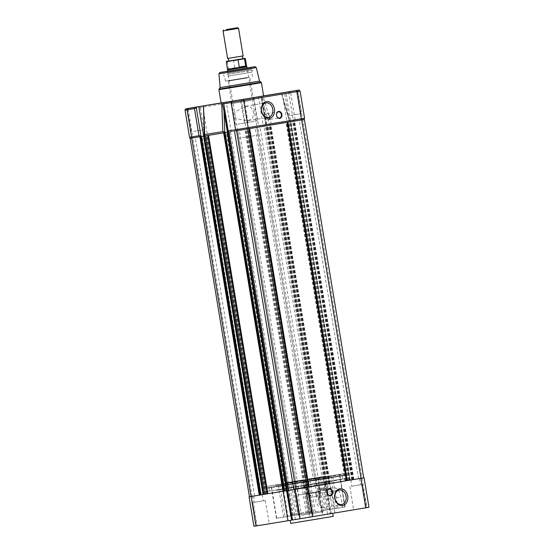 <?xml version="1.0" encoding="UTF-8"?>
<svg xmlns="http://www.w3.org/2000/svg" width="554" height="554" viewBox="0 0 554 554"><rect width="100%" height="100%" fill="white"/><g stroke="black" fill="none" stroke-linecap="round" stroke-linejoin="round"><path stroke-width="0.42" stroke-dasharray="2.77 2.08" d="M316.216 485.297L293.897 489.002L316.216 485.297M297.159 488.877L318.785 485.283L297.159 488.877M319.173 477.25L318.848 477.7L309.298 479.265L309.271 478.871L323.093 476.599L319.79 477.132L325.267 510.22L327.947 509.784L323.211 477.098M306.106 479.882L307.241 479.695L312.435 511.113L311.106 511.356L305.905 479.937L307.235 479.702L312.435 511.113A1.177 1.177 -100.2 0 1 311.487 512.464A1.177 1.177 0 0 0 312.442 511.113L311.306 511.3L306.106 479.882L285.455 483.31L290.656 514.728L311.306 511.3L311.473 512.471L291.529 515.781L311.473 512.471A1.177 1.177 -100.2 0 0 311.487 512.464L310.157 512.706A1.177 1.177 -100.2 0 0 311.106 511.356L301.023 513.032L295.739 481.107L294.222 481.357L299.506 513.281L290.435 514.763L285.234 483.351L290.019 482.569L271.335 485.685L288.066 482.915L287.983 482.409L304.236 479.695L295.739 481.107M319.166 504.202A7.327 5.644 80.7 0 0 319.243 500.74A7.327 5.644 80.7 0 0 318.051 497.485L320.254 494.14L319.215 493.337L316.604 495.858L315.725 501.342L318.308 506.245L321.597 507.789L322.331 506.681L319.166 504.202L318.051 497.485M317.982 489.044L320.385 488.642L317.982 489.044M318.356 491.294L320.447 490.941C318.578 490.899 317.878 491.017 318.356 491.294L317.671 489.092M329.242 489.182L320.447 490.941M315.738 494.59A3.144 2.424 80.7 0 0 318.64 497.298A3.144 2.424 80.7 0 0 320.524 493.794A3.144 2.424 80.7 0 0 317.622 491.086A3.144 2.424 80.7 0 0 315.738 494.59M316.639 494.438A1.967 1.517 80.7 0 0 318.446 496.135A1.967 1.517 80.7 0 0 319.623 493.939A1.967 1.517 80.7 0 0 317.816 492.25A1.967 1.517 80.7 0 0 316.639 494.438M305.856 496.211L308.834 497.707L310.773 495.394L308.204 493.829L305.856 496.211M293.599 483.33L321.133 478.76L293.599 483.33M294.52 488.919L322.054 484.341L294.52 488.919M301.521 515.248L323.155 511.661L301.521 515.248M318.848 477.7L318.356 477.908L318.668 477.34L306.334 479.397L306.417 479.902L303.384 480.429L339.401 474.425L322.67 477.195L322.587 476.689L318.668 477.34M306.701 479.335L306.805 479.716L318.335 477.79M306.805 479.716L287.471 482.499L287.554 483.005L271.044 485.733L302.463 480.56L301.009 480.796L301.293 480.228M291.39 481.848L291.854 482.174L301.397 480.609M295.123 483.074L319.152 479.085L295.123 483.074M255.65 502.111L263.337 500.83L255.65 502.111M254.681 495.892L262.229 494.639L254.681 495.892M257.859 525.656L269.32 523.752L257.859 525.656M254.154 502.36L265.276 500.511L254.154 502.36M308.834 493.247L316.521 491.966L308.834 493.247M307.865 487.028L315.42 485.775L307.865 487.028M311.043 516.792L322.511 514.888L311.043 516.792M307.338 493.496L318.46 491.647L307.338 493.496M299.666 494.895L307.359 493.621L299.666 494.895M298.696 488.683L306.251 487.423L298.696 488.683M301.875 518.44L313.342 516.536L301.875 518.44M298.17 495.144L309.291 493.295L298.17 495.144M352.85 486.031L360.543 484.75L352.85 486.031M351.887 479.812L359.435 478.559L351.887 479.812M355.059 509.576L366.526 507.672L355.059 509.576M351.361 486.28L362.482 484.431L351.361 486.28M295.074 519.514L332.705 513.267L295.074 519.514M290.705 523.405L333.217 516.37M276.751 492.277L345.274 480.9L276.751 492.277M277.914 489.688L342.878 478.905L277.914 489.688M277.402 486.585L342.358 475.803L277.402 486.585M323.093 476.599L323.176 477.105L339.692 474.369L308.273 479.549L309.728 479.307L309.271 478.871M339.637 474.383L345.031 506.965L332.58 509.022L330.89 498.822L326.264 499.583L325.724 492.326C328.661 493.926 330.378 496.086 330.89 498.822C330.378 496.086 328.661 493.926 325.724 492.326L323.204 477.098L318.862 477.818M332.58 509.022L327.947 509.784M345.031 506.965L325.267 510.22M325.42 484.12L330.606 513.551L330.115 513.634L325.24 484.154L325.731 484.071L249.432 496.758L252.105 496.308L192.778 137.925L190.777 138.265M330.295 513.6L322.906 514.811L318.024 485.332M317.539 489.099L328.065 487.375L317.539 489.099L315.676 477.846L306.334 479.397M330.163 488.219L319.644 489.944L330.163 488.219L328.197 476.308M309.728 479.307L303.911 480.276L304.783 480.124L310.136 512.713A1.177 1.177 -100.2 0 0 310.157 512.706A1.177 1.177 0 0 1 310.136 512.713L291.522 515.781A1.177 0.907 -99.3 0 1 290.435 514.763L284.971 483.393L285.455 483.31M318.356 477.908L322.67 477.195M306.417 479.902L306.819 479.833M301.418 480.727L301.009 480.796M284.881 483.469L285.185 482.894L290.781 481.966L296.258 515.047L292.921 515.587L287.526 483.005L292.928 515.587L276.494 518.302L271.1 485.726M287.554 483.005L288.066 482.915M305.905 479.937L304.783 480.124M324.277 476.897L323.799 476.461L318.204 477.396L323.681 510.476L336.396 508.357L331.001 475.775M325.856 476.641L325.385 476.198L323.799 476.461M337.982 508.101L332.587 475.519M325.385 476.198L319.79 477.132M336.396 508.357L323.681 510.476M313.668 512.125L308.273 479.549M309.644 478.801L318.204 477.396M285.185 482.894L286.764 482.638L286.46 483.206M286.764 482.638L292.367 481.703L297.844 514.791L285.13 516.91L279.735 484.328M276.494 518.302L296.258 515.047M283.544 517.166L278.15 484.591M287.471 482.499L290.781 481.966M285.13 516.91L297.844 514.791M307.858 513.136L302.463 480.56M300.926 480.297L292.367 481.703M288.108 482.887L288.35 482.326L292.983 481.571L298.454 514.652L287.935 516.376L282.54 483.794M290.019 482.569L290.261 482.008L288.35 482.326M290.261 482.008L294.222 481.357M304.236 479.695L304.319 480.2M303.869 479.764L303.911 480.276M292.38 482.195L291.903 481.758M287.935 516.376L298.454 514.652M293.156 515.545L287.761 482.963M287.983 482.409L292.983 481.571M310.233 512.748L321.604 510.885L310.233 512.748L304.935 480.152M306.902 492.028L309.679 490.401M322.587 476.689L317.587 477.527L319.644 489.944M322.968 477.146L325.24 490.865L322.573 489.452L333.404 487.679C337.303 487.603 339.803 490.768 340.883 497.187L342.573 507.388L344.796 507.007L334.817 508.655L333.127 498.455L340.883 497.187M320.711 477.541L320.309 477.091L322.22 476.772L322.629 477.223M322.22 476.772L317.587 477.527M328.065 487.375L326.285 476.627M320.309 477.091L315.676 477.846M305.462 487.409L310.344 516.889L257.16 525.753L252.278 496.28M303.703 119.581L302.761 119.733L362.087 478.116L363.701 477.853L330.046 483.365L334.921 512.845L368.971 507.27M292.283 520.019L295.407 519.493L292.283 520.005M253.926 526.3L257.16 525.753M310.344 516.889L322.906 514.811M330.115 513.634L334.921 512.845M292.782 519.936L287.9 490.456L290.531 490.02L283.392 491.197M287.9 490.456L287.415 490.539L228.096 132.157M325.24 484.154L330.046 483.365M306.307 513.419L300.912 480.837M276.723 518.26L271.335 485.685M315.219 511.848L309.825 479.265M325.24 490.865C329.748 492.312 332.372 494.84 333.127 498.455M344.796 507.007L339.401 474.425M334.817 508.655L342.573 507.388M308.779 513.011L303.384 480.429M321.604 510.885L318.502 492.153L307.131 494.016M321.043 488.538C319.27 488.988 318.425 490.193 318.502 492.153M286.771 490.636L289.894 490.124L230.561 131.741L228.4 132.101L287.713 490.491L286.868 490.629M295.407 519.493L290.531 490.02M331.25 513.454L326.368 483.981M327.49 514.07L322.608 484.591M303.897 480.159L292.36 482.084M317.622 491.086L318.488 490.948L318.024 491.211M289.437 120.53L281.273 92.989L282.138 94.81L283.544 101.34L287.02 122.323L289.638 121.887L289.437 120.53L271.19 123.521L269.659 125.162L267.035 125.599L263.566 104.616C262.769 99.485 262.589 96.604 263.025 95.98L263.607 95.884M237.624 124.2L247.908 122.503L237.624 124.2M290.808 115.336L301.099 113.639L290.808 115.336M193.602 131.416L203.893 129.719L193.602 131.416M242.811 99.298L253.42 97.552L242.811 99.298M246.786 122.552L257.077 120.855L246.786 122.552M263.614 95.932L221.101 102.968M220.153 87.587L259.556 81.064M227.085 72.103L251.121 68.114L227.085 72.103M227.306 73.419L251.336 69.43L227.306 73.419M234.889 111.991A7.327 5.644 80.7 0 0 234.813 115.454A7.327 5.644 80.7 0 0 236.004 118.708L248.282 120.654L252.756 117.829L253.559 112.351L251.045 107.441L245.921 106.195L234.889 111.991M269.722 116.458A3.144 2.424 80.7 0 0 266.82 113.75A3.144 2.424 80.7 0 0 264.937 117.254A3.144 2.424 80.7 0 0 267.838 119.955A3.144 2.424 80.7 0 0 269.722 116.458M263.039 494.528L266.155 494.016L206.822 135.633L204.745 135.972L207.459 135.529L203.214 107.919M207.459 135.529L204.835 135.965L203.983 114.546M258.399 96.735L263.282 126.215L266.342 125.322L261.585 96.59L258.399 96.735L263.025 95.98L271.19 123.521M265.899 124.581L258.503 125.793A1.177 0.907 -99.3 0 1 257.797 127.101L266.052 125.751L261.398 97.428L185.029 110.128M261.169 96.271L241.994 99.436A1.177 0.755 80.5 0 0 241.447 100.717L245.941 127.87L258.503 125.793L254.009 98.64A1.177 0.907 80.7 0 0 252.915 97.629L261.169 96.278L261.398 97.428M230.561 131.741L228.345 132.108L231.198 131.637L226.316 102.165M231.198 131.637L228.428 132.101M270.567 119.186C268.815 119.83 268.115 119.941 268.475 119.532C270.345 119.581 271.044 119.463 270.567 119.186L279.465 118.05M267.838 119.955L268.704 119.816L268.475 119.532M283.544 101.34L289.638 121.887L289.984 121.291L282.138 94.81M287.02 122.323L290.781 121.707L285.899 92.227M304.568 118.244L295.13 119.789L293.565 121.243L192.778 137.925M300.074 91.098L290.628 92.643L288.689 91.763M247.105 67.962L227.715 71.168L247.105 67.962L227.715 71.175L238.829 138.285L258.219 135.079L238.829 138.285M263.282 126.215L267.035 125.599L326.361 483.967L316.147 485.664L317.352 485.442L258.026 127.067M289.638 121.887L269.653 125.162L263.566 104.616M245.941 129.207L239.37 130.301L245.941 129.207M299.125 120.336L292.554 121.437L299.125 120.336M201.926 136.416L195.347 137.517L201.926 136.416M255.11 127.552L248.538 128.646L255.11 127.552M277.055 123.957L208.699 135.301L277.055 123.957M247.389 77.885L228.158 81.078L247.389 77.885M251.107 100.385L231.884 103.577L251.107 100.385M247.624 77.449L227.708 80.752L247.624 77.449M227.763 76.175L251.793 72.186L227.763 76.175M249.411 77.151L225.381 81.14L249.411 77.151M226.697 74.561L252.513 70.275L226.697 74.561M243.116 55.892L227.604 58.454M223.04 30.899L238.552 28.33M227.528 70.026L234.467 68.17L246.613 66.168M227.611 69.319L231.039 69.437L246.918 66.812M230.866 60.698L228.054 61.169M228.061 61.162L233.005 60.338M226.357 61.771L227.736 61.217M227.202 61.626L228.47 69.07L234.785 68.01L233.643 60.552M234.834 67.768L228.393 68.841M271.966 124.872L208.456 135.349L271.966 124.872M331.299 483.254L267.783 493.725L331.299 483.254M200.79 136.616L195.264 137.524L200.79 136.616M260.117 494.992L254.591 495.906L260.117 494.992M244.806 129.401L239.28 130.308L244.806 129.401M304.139 487.783L298.613 488.69L304.139 487.783M297.99 120.537L292.464 121.444L297.99 120.537M357.323 478.912L351.797 479.826L357.323 478.912M253.974 127.745L248.448 128.66L253.974 127.745M313.301 486.128L307.775 487.042L313.301 486.128M317.352 485.442L252.105 496.308M247.652 128.937L301.701 119.927M306.154 487.298L246.828 128.916M316.14 485.664L256.807 127.282L316.147 485.664M362.087 478.116L326.361 483.967M325.71 484.078L266.377 125.696M325.427 484.127L266.093 125.744M323.245 484.487L263.912 126.111M326.507 483.954L267.18 125.571M328.688 483.594L269.362 125.211M328.404 483.635L269.078 125.259M349.449 480.186L290.123 121.811L290.628 121.721L350.1 480.083M349.165 480.235L290.123 121.811M346.984 480.595L287.658 122.219L289.839 121.852M350.246 480.062L290.919 121.686L287.658 122.219M352.427 479.702L293.101 121.319L290.919 121.686M352.143 479.743L293.101 121.319M302.761 119.733L292.817 121.368M229.134 131.984L236.551 130.772M295.781 489.147L296.999 488.947L295.781 489.168M296.999 488.947L237.666 130.571L296.992 488.947M289.894 490.124L287.713 490.491M284.444 491.024L225.118 132.641M283.274 491.218L285.926 490.775L283.274 491.218L223.941 132.835M192.785 137.939L224.1 132.808M266.155 494.016L263.129 494.521M263.683 494.424L204.357 136.042M263.974 494.376L204.641 136M206.822 135.633L204.807 135.972M260.705 494.916L201.379 136.533M259.535 495.103L200.202 136.727L205.562 135.834L264.888 494.216L259.251 495.151L264.888 494.216M275.615 485.415L344.138 474.03L275.615 485.415M334.886 475.131L267.215 486.364L343.522 473.739L266.959 486.426L266.896 487.894L344.311 475.083L266.896 487.894L267.305 488.226L343.819 475.567L276.148 486.8L343.944 475.54L344.138 474.03C342.088 473.635 348.701 473.019 334.886 475.131M335.703 480.062L268.032 491.287L335.703 480.062M276.425 490.338L344.955 478.961L276.425 490.338M362.046 478.123L366.921 507.596M330.89 498.822L326.264 499.583M291.529 515.781A1.177 0.907 -99.3 0 1 291.522 515.781A1.177 1.177 0 0 1 290.171 514.811L290.656 514.728A1.177 0.686 -99.5 0 0 291.529 515.781M299.506 513.281A1.177 0.907 80.7 0 0 300.593 514.292L300.593 514.292A1.177 0.63 80.6 0 0 301.023 513.032L299.506 513.281M218.913 89.713L261.419 82.678M219.045 89.125L261.1 82.165M218.899 73.758L256.287 67.567M257.797 127.101L246.876 128.909A1.177 0.755 -99.5 0 1 245.941 127.87L192.757 136.734L188.263 109.581A1.177 0.755 80.5 0 1 188.81 108.3M246.876 128.909L193.692 137.78A1.177 0.755 -99.5 0 1 192.757 136.734L189.523 137.281M193.692 137.78L192.66 137.96M265.906 125.779L261.031 96.299M241.994 99.436L252.915 97.629M228.567 132.074L223.691 102.601M288.53 91.791L293.405 121.271M300.787 120.08L301.819 119.893A1.177 0.907 80.7 0 0 302.519 118.577L298.024 91.431A1.177 0.907 80.7 0 0 296.944 90.413M295.13 119.789L290.628 92.643M301.819 119.893L293.565 121.243M304.132 487.652L244.799 129.276M319.312 485.138L259.985 126.762M324.672 484.251L265.338 125.869M325.759 484.064L266.432 125.689M326.271 483.981L266.938 125.606M326.216 483.995L266.889 125.613M328.917 483.552L269.583 125.169M329.457 483.462L270.13 125.079M329.969 483.379L270.636 124.996M329.865 483.4L270.532 125.017M327.345 483.815L268.018 125.439M327.4 483.808L268.067 125.426M345.281 480.879L285.954 122.496M345.897 480.775L286.563 122.399M348.411 480.36L289.084 121.977M349.505 480.179L290.171 121.797M350.01 480.096L290.677 121.714M349.955 480.103L290.628 121.721M352.656 479.66L293.322 121.284M353.203 479.57L293.869 121.194M353.708 479.487L294.375 121.111M353.604 479.508L294.271 121.125M348.251 480.401L288.918 122.018M349.304 480.228L289.971 121.852M286.917 490.615L227.59 132.24M285.788 490.796L226.461 132.413M285.739 490.802L226.406 132.427M263.178 494.507L203.851 136.132M263.836 494.383L204.502 136M265.885 494.029L206.552 135.647M266.709 493.891L207.376 135.508M304.859 487.534L245.526 129.151M345.274 480.9L344.553 478.628L282.388 488.877L267.907 491.315L267.54 491.772L267.859 493.718M320.254 494.14L318.785 485.283L319.111 484.833M321.597 507.789L341.693 504.493M320.738 490.761L320.385 488.642M318.64 497.298L330.26 495.394M308.834 497.707L318.446 496.135M322.054 484.341L321.133 478.76M323.155 511.661L322.331 506.681M319.152 479.085L318.945 477.804M262.229 494.639L263.337 500.83M265.276 500.511L269.32 523.752M315.42 485.775L316.521 491.966M318.46 491.647L322.511 514.888M306.251 487.423L307.359 493.621M309.291 493.295L313.342 516.536M359.435 478.559L360.543 484.75M362.482 484.431L366.526 507.672M269.493 491.052L268.981 487.949M342.878 478.905L342.358 475.803M345.087 506.952L339.692 474.369M276.439 518.315L271.044 485.733M349.913 486.516L353.57 509.819M350.904 479.972L351.852 486.19M296.729 495.38L300.386 518.683M297.72 488.836L298.668 495.054M305.898 493.725L309.554 517.027M306.888 487.188L307.837 493.406M252.714 502.589L256.37 525.898M253.697 496.052L254.653 502.27M292.006 483.58L291.792 482.299M298.717 515.705L294.354 489.327L293.897 489.002M290.954 489.494L290.026 483.905M308.204 493.829L317.816 492.25M319.215 493.337L339.325 490.041M325.731 484.071L330.606 513.551M235.346 124.588L231.302 101.347M288.53 115.724L284.486 92.483M191.324 131.804L187.28 108.563M244.515 122.933L240.464 99.692M251.336 69.43L251.44 67.263M245.921 106.195L266.024 102.899M266.82 113.75L278.447 111.846M248.282 120.654L268.392 117.358M224.19 73.924L223.394 71.902M257.077 120.855L253.42 97.552M203.893 129.719L200.236 106.416M301.099 113.639L297.436 90.337M247.908 122.503L244.252 99.201M253.607 99.976L249.882 77.484L250.207 77.034M252.534 76.646L251.793 72.186L252.513 70.275M225.381 81.14L224.64 76.681L223.345 75.102M231.884 103.577L228.158 81.078L227.708 80.752M258.219 135.079L247.112 67.99M345.357 480.886L286.023 122.503M261.343 494.784L202.009 136.409M305.358 487.575L246.031 129.193M358.542 478.711L299.215 120.329M314.527 485.92L255.193 127.545M330.142 483.351L270.816 124.969M327.206 483.843L267.88 125.46M353.888 479.459L294.555 121.077M347.545 480.519L288.219 122.136M285.926 490.775L226.6 132.392M265.588 494.092L206.261 135.716M307.775 487.042L248.448 128.66M351.797 479.826L292.464 121.444M298.613 488.69L239.28 130.308M254.591 495.906L195.264 137.524M267.783 493.725L208.456 135.349"/><path stroke-width="0.83" d="M347.718 496.072A8.504 6.551 -99.3 0 1 342.642 505.539A8.504 6.551 -99.3 0 1 334.789 498.226A8.504 6.551 -99.3 0 1 339.865 488.76A8.504 6.551 -99.3 0 1 347.718 496.072M334.941 498.198A7.327 5.644 80.7 0 0 341.693 504.493A7.327 5.644 80.7 0 0 346.077 496.342A7.327 5.644 80.7 0 0 339.325 490.041A7.327 5.644 80.7 0 0 334.941 498.198M332.691 491.8A3.539 2.728 -99.3 0 1 330.579 495.74A3.539 2.728 -99.3 0 1 327.31 492.693A3.539 2.728 -99.3 0 1 329.422 488.753A3.539 2.728 -99.3 0 1 332.691 491.8M327.366 492.686A3.144 2.424 80.7 0 0 330.26 495.394A3.144 2.424 80.7 0 0 332.144 491.89A3.144 2.424 80.7 0 0 329.242 489.182A3.144 2.424 80.7 0 0 327.366 492.686M332.712 513.316L333.217 516.37L319.166 518.724L290.705 523.405L290.199 520.351M287.72 490.491L292.283 520.019L287.408 490.539L364.089 477.79L363.701 477.853L304.375 119.477L303.703 119.581M292.602 519.964L299.991 518.752L295.116 489.279M307.671 487.201L312.553 516.674L365.737 507.81L360.862 478.337M251.094 496.495L283.094 491.246L287.976 520.725L255.976 525.968L253.926 526.3L249.044 496.82L251.094 496.495L255.976 525.968M292.283 520.005L287.976 520.725M364.089 477.79L368.971 507.27L365.737 507.81M312.553 516.674L299.991 518.752M190.777 138.265L191.719 138.119L251.052 496.495L249.044 496.82M291.646 520.109L286.771 490.636L295.781 489.147M233.643 100.953L244.252 99.201L233.643 100.953M286.834 92.089L297.436 90.337L286.834 92.089M189.627 108.168L200.236 106.416L189.627 108.168M218.913 89.713L221.101 102.968L249.563 98.287L263.614 95.932L261.419 82.678L218.913 89.713L219.045 89.125L261.1 82.165L261.419 82.678M247.112 67.99L246.918 66.812L227.528 70.026L227.722 71.203L223.394 71.902L251.44 67.263L219.827 72.498L218.899 73.758L256.287 67.567L259.556 81.064L220.153 87.587L219.045 89.125M261.488 111.084A8.504 6.551 -99.3 0 1 266.564 101.617A8.504 6.551 -99.3 0 1 274.41 108.93A8.504 6.551 -99.3 0 1 269.341 118.397A8.504 6.551 -99.3 0 1 261.488 111.084M272.776 109.2A7.327 5.644 80.7 0 0 266.024 102.899A7.327 5.644 80.7 0 0 261.64 111.056A7.327 5.644 80.7 0 0 268.392 117.358A7.327 5.644 80.7 0 0 272.776 109.2M276.508 115.357A3.539 2.728 -99.3 0 1 278.62 111.416A3.539 2.728 -99.3 0 1 281.889 114.456A3.539 2.728 -99.3 0 1 279.777 118.397A3.539 2.728 -99.3 0 1 276.508 115.357M281.342 114.553A3.144 2.424 80.7 0 0 278.447 111.846A3.144 2.424 80.7 0 0 276.564 115.35A3.144 2.424 80.7 0 0 279.465 118.05A3.144 2.424 80.7 0 0 281.342 114.553M204.315 135.515L204.835 135.965L203.443 105.911L187.778 108.487L221.094 102.919L185.542 108.951L185.029 110.128L194.475 108.584L196.033 107.13M228.2 130.945L223.546 102.622L228.019 131.79L228.428 132.101L228.2 130.945L248.15 127.655A1.177 0.755 -99.5 0 1 247.603 128.944L236.683 130.751A1.177 0.907 -99.3 0 1 235.588 129.733L231.094 102.587A1.177 0.907 -99.3 0 1 231.801 101.271L221.697 102.919C222.306 103.376 223.061 106.16 223.968 111.278L227.438 132.254L204.835 135.965L224.827 132.69L222.847 131.63L204.592 134.622M187.778 108.487A1.177 0.907 -99.3 0 0 187.079 109.796L191.573 136.949A1.177 0.907 80.7 0 0 192.66 137.96L190.32 138.209L189.523 137.281L198.969 135.737L200.915 136.609L203.699 136.145L198.817 106.666M200.908 136.609L192.66 137.96L200.915 136.609M204.807 135.972L203.56 136.166L263.039 494.528M204.315 135.501L203.443 105.911L221.697 102.919L222.847 131.63M228.4 132.101L227.299 132.281L286.626 490.657L227.452 132.261L229.134 131.984L288.468 490.366M263.607 95.884L296.937 90.413A1.177 0.907 80.7 0 0 296.937 90.413L231.801 101.271M243.116 55.892L238.552 28.33L223.04 30.899L227.604 58.454L243.116 55.892C242.25 56.965 242.396 57.865 243.566 58.606L230.866 60.698M227.604 58.454C228.774 59.195 228.92 60.095 228.054 61.169L243.566 58.606M226.212 29.591L237.673 27.7L226.212 29.591M227.528 70.026L226.357 61.771L243.885 58.558L244.522 58.772L245.72 66.224L243.407 67.408L239.75 67.318L227.611 69.319M246.918 66.812L246.613 66.168L245.581 66.348M223.04 30.899L223.671 30.02M227.202 61.626L228.061 61.162M239.75 67.318L239.273 67.055L238.082 59.846M239.273 67.055L245.72 65.981M239.397 67.276L245.72 66.224M236.551 130.772L295.781 489.168L306.978 487.312L361.028 478.303L301.701 119.927L304.375 119.477M361.028 478.303L363.701 477.853M306.978 487.312L247.652 128.937L236.454 130.786M227.535 132.247L286.778 490.643M263.039 494.535L203.706 136.152L263.129 494.521L284.728 490.976L225.118 132.641L227.299 132.281M284.728 490.976L286.626 490.657M224.1 132.808L225.402 132.593M203.796 136.139L205.555 135.848M251.052 496.495L260.989 494.867L201.379 136.533L203.56 136.166M260.989 494.867L262.887 494.549M200.202 136.727L201.663 136.485M191.719 138.119L192.785 137.939M236.676 130.751L300.787 120.08A1.177 0.755 -99.5 0 0 300.787 120.073A1.177 0.755 -99.5 0 0 301.334 118.791L296.84 91.639A1.177 0.755 -99.5 0 0 295.905 90.6M198.969 135.737L194.475 108.584M196.192 107.109L201.067 136.582M224.827 132.69L223.968 111.278M223.705 103.799L243.656 100.509A1.177 0.755 -99.5 0 0 242.721 99.464M300.074 91.098L304.568 118.244L248.15 127.655L243.656 100.509L300.074 91.098C298.821 89.949 300.226 89.831 296.937 90.413L288.689 91.763M244.66 58.419L243.885 58.558M238.615 59.437L227.736 61.217C226.524 61.3 226.067 61.487 226.357 61.771M233.643 60.552L244.522 58.772M308.28 487.084L248.954 128.715M346.43 480.72L287.104 122.358M347.254 480.581L287.928 122.219M309.007 486.959L249.681 128.597M293.821 489.473L234.494 131.104M287.374 490.546L228.047 132.164M284.223 491.059L224.896 132.683M283.676 491.149L224.349 132.773M283.17 491.232L223.844 132.856M267.852 493.732L208.526 135.363M267.243 493.836L207.916 135.46M264.729 494.258L205.396 135.875M263.635 494.438L204.301 136.055M260.484 494.951L201.15 136.568M259.937 495.041L200.61 136.665M259.431 495.124L200.098 136.748M256.287 67.567L255.117 66.667L247.105 67.962M189.523 137.281L185.029 110.128M218.899 73.758L220.153 87.587M259.556 81.064L261.1 82.165M304.568 118.244L303.8 119.553L247.603 128.944M237.673 27.7L238.552 28.33M244.702 58.412L245.367 58.627L246.613 66.168M282.99 491.26L223.664 132.884M259.251 495.151L199.925 136.776M249.432 496.758L190.105 138.375"/></g></svg>
